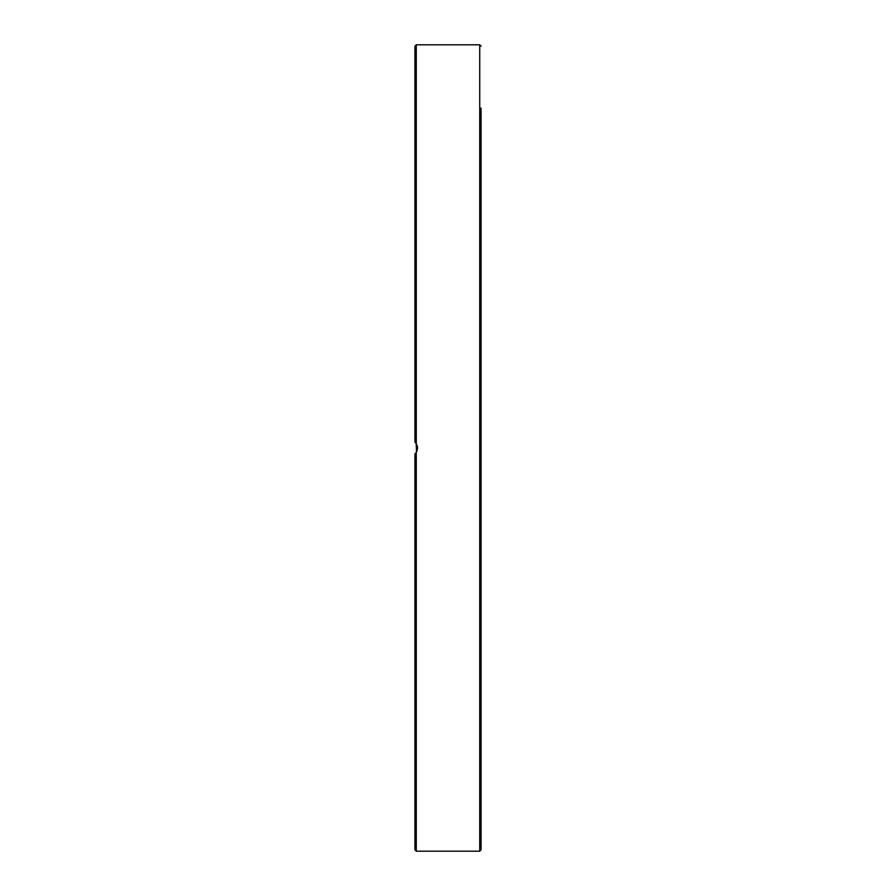 <?xml version="1.0" encoding="UTF-8"?>
<svg xmlns="http://www.w3.org/2000/svg" width="896" height="896" viewBox="0 0 896 896"><rect width="100%" height="100%" fill="white"/><g stroke="black" fill="none" stroke-linecap="round" stroke-linejoin="round"><path stroke-width="1.34" d="M481.051 476.011L481.051 108.102M481.051 795.682L481.051 733.331M481.051 729.434L481.051 679.963M481.051 677.387L481.051 633.763M481.051 617.669L481.051 548.867M481.051 548.195L481.051 493.584M416.27 443.621L416.27 44.8L414.949 46.122L414.949 442.086L416.27 443.621L417.592 448L416.27 452.379L414.949 453.914L414.949 849.878L416.27 851.2L416.27 452.379M415.979 452.805L417.155 450.587M414.949 65.587L414.949 76.082M414.949 330.232L414.949 347.637M414.949 798.482L414.949 805.56M481.051 402.416L481.051 347.637M481.051 262.237L481.051 217.134M481.051 201.04L481.051 163.99M481.051 148.994L481.051 121.778M417.592 448L417.256 445.715M416.55 444.058L415.699 442.859M416.147 443.43L416.539 451.954M416.27 44.8L479.73 44.8L479.73 851.2L481.051 849.878L481.051 419.989M481.051 330.232L481.051 279.81M479.73 44.8L481.051 46.122M416.27 851.2L479.73 851.2"/></g></svg>

